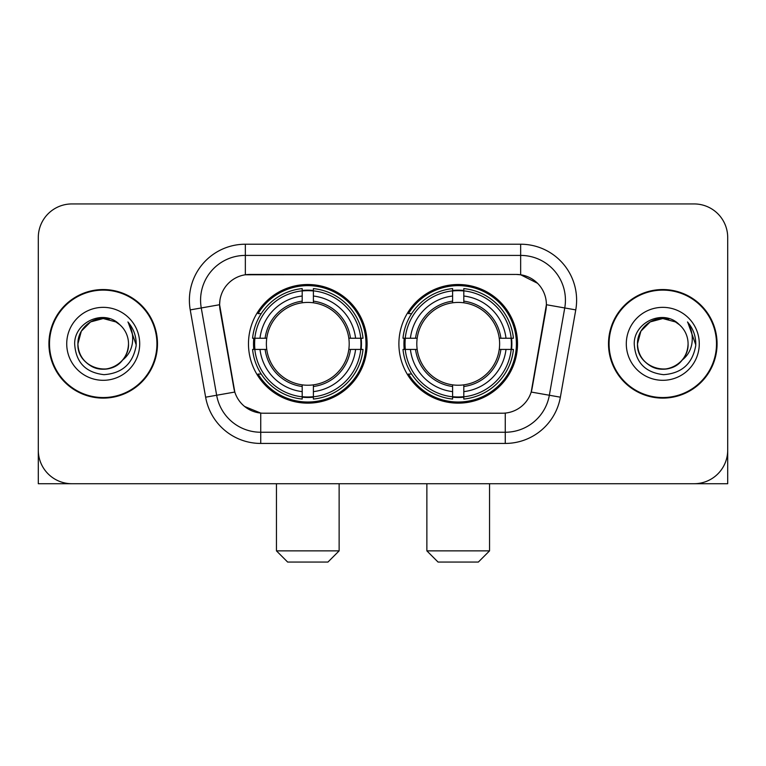 <?xml version="1.0" encoding="UTF-8"?>
<svg xmlns="http://www.w3.org/2000/svg" width="766" height="766" viewBox="0 0 766 766"><rect width="100%" height="100%" fill="white"/><g stroke="black" fill="none" stroke-linecap="round" stroke-linejoin="round"><path stroke-width="1.15" d="M398.895 343.829A59.317 59.317 0 0 0 458.212 403.146A59.317 59.317 0 0 0 517.519 343.829A59.317 59.317 0 0 0 458.212 284.512A59.317 59.317 0 0 0 398.895 343.829M248.481 343.829A59.317 59.317 0 0 0 307.788 403.146A59.317 59.317 0 0 0 367.106 343.829A59.317 59.317 0 0 0 307.788 284.512A59.317 59.317 0 0 0 248.481 343.829M219.603 304.657A30.219 30.219 0 0 0 220.062 309.904L233.879 388.247A30.219 30.219 0 0 0 263.638 413.219L502.362 413.219A30.219 30.219 0 0 0 532.121 388.247L545.938 309.904A30.219 30.219 0 0 0 516.179 274.439L249.821 274.439A30.219 30.219 0 0 0 219.603 304.657L219.938 300.186M253.805 349.43A54.281 54.281 0 0 1 253.805 338.237M404.218 349.43A54.281 54.281 0 0 1 404.218 338.237M48.928 343.829A54.281 54.281 0 0 0 103.209 398.109A54.281 54.281 0 0 0 157.49 343.829A54.281 54.281 0 0 0 103.209 289.548A54.281 54.281 0 0 0 48.928 343.829M608.51 343.829A54.281 54.281 0 0 0 662.791 398.109A54.281 54.281 0 0 0 717.072 343.829A54.281 54.281 0 0 0 662.791 289.548A54.281 54.281 0 0 0 608.51 343.829M245.34 244.22L520.66 244.22A55.956 55.956 0 0 1 575.764 309.895L560.367 397.19A55.956 55.956 0 0 1 505.263 443.437L260.737 443.437A55.956 55.956 0 0 1 205.633 397.19L190.236 309.895A55.956 55.956 0 0 1 245.34 244.22L245.34 255.413L520.66 255.413A44.763 44.763 0 0 1 564.743 307.961L549.346 395.246A44.763 44.763 0 0 1 505.263 432.244L260.737 432.244A44.763 44.763 0 0 1 216.654 395.246L201.257 307.961A44.763 44.763 0 0 1 245.34 255.413L245.34 274.774L516.179 274.439L520.66 274.774L537.54 283.286M502.362 413.219L263.638 413.219M260.737 443.437L260.737 413.075L244.603 406.478M564.743 307.961L546.397 304.724L531.192 392.048L549.346 395.246L564.743 307.961L575.764 309.895M205.633 397.19L234.808 392.048L219.603 304.724L201.257 307.961A44.763 44.763 0 0 1 200.577 300.186M532.121 388.247L531.939 389.195M234.061 389.195L233.879 388.247M727.7 237.508A33.57 33.57 0 0 0 694.13 203.938L71.87 203.938A33.57 33.57 0 0 0 38.3 237.508L38.3 450.149A33.57 33.57 0 0 0 71.87 483.719L694.13 483.719A33.57 33.57 0 0 0 727.7 450.149L727.7 237.508L727.7 483.719L597.882 483.719M38.3 237.508L38.3 483.719L168.118 483.719M694.13 203.938L71.87 203.938M71.87 483.719L694.13 483.719M156.934 343.829A53.716 53.716 0 0 0 103.209 290.113A53.716 53.716 0 0 0 49.493 343.829A53.716 53.716 0 0 0 103.209 397.544A53.716 53.716 0 0 0 156.934 343.829M119.783 324.717A25.297 25.297 0 0 1 128.506 343.829C128.161 353.365 123.948 360.671 115.858 365.736C100.097 375.828 77.06 362.529 77.921 343.829L81.311 331.18L90.56 321.921L103.209 318.541L115.858 321.921L119.783 324.717C104.262 308.449 74.379 321.854 74.656 343.829C75.796 362.299 85.581 372.582 104.023 374.67C122.187 373.348 132.891 363.706 136.147 345.725L136.195 343.829C136.099 335.537 133.341 328.25 127.912 321.969C132.039 328.748 133.495 336.035 132.279 343.829C131.091 350.464 127.865 355.884 122.589 360.077A25.297 25.297 0 0 0 128.506 343.829C129.368 362.529 106.33 375.828 90.56 365.736C82.479 360.671 78.256 353.365 77.921 343.829C77.529 328.154 93.644 314.96 109.184 319.25M122.589 360.077C109.165 378.232 76.6 366.617 77.921 343.829M66.728 343.829A36.481 36.481 0 0 0 103.209 380.309A36.481 36.481 0 0 0 139.699 343.829A36.481 36.481 0 0 0 103.209 307.348A36.481 36.481 0 0 0 66.728 343.829M128.161 322.256L136.185 344.786M716.507 343.829A53.716 53.716 0 0 0 662.791 290.113A53.716 53.716 0 0 0 609.066 343.829A53.716 53.716 0 0 0 662.791 397.544A53.716 53.716 0 0 0 716.507 343.829M679.356 324.717A25.297 25.297 0 0 1 688.079 343.829C687.744 353.365 683.521 360.671 675.44 365.736C659.67 375.828 636.632 362.529 637.494 343.829L640.883 331.18L650.143 321.921L662.791 318.541L675.44 321.921L679.356 324.717C663.835 308.449 633.951 321.854 634.229 343.829C635.368 362.299 645.163 372.582 663.605 374.67C681.759 373.348 692.464 363.706 695.72 345.725L695.777 343.829C695.681 335.537 692.924 328.25 687.495 321.969C691.621 328.748 693.077 336.035 691.851 343.829C690.673 350.464 687.447 355.884 682.171 360.077A25.297 25.297 0 0 0 688.079 343.829C688.94 362.529 665.903 375.828 650.143 365.736C642.052 360.671 637.839 353.365 637.494 343.829C637.101 328.154 653.226 314.96 668.766 319.25M682.171 360.077C668.747 378.232 636.182 366.617 637.494 343.829M626.301 343.829A36.481 36.481 0 0 0 662.791 380.309A36.481 36.481 0 0 0 699.272 343.829A36.481 36.481 0 0 0 662.791 307.348A36.481 36.481 0 0 0 626.301 343.829M687.744 322.256L695.758 344.786M327.934 562.062L287.652 562.062L276.459 550.869L339.127 550.869L327.934 562.062M313.39 396.807L313.39 399.057A55.506 55.506 0 0 0 363.017 349.43L360.767 349.43A53.275 53.275 0 0 1 313.39 396.807L313.39 391.627A48.124 48.124 0 0 0 355.587 349.43L348.817 349.43A41.412 41.412 0 0 0 313.39 302.8L313.39 290.85A53.275 53.275 0 0 1 360.767 338.237L363.017 338.237A55.506 55.506 0 0 0 313.39 288.6L313.39 290.85M254.819 349.43L252.569 349.43A55.506 55.506 0 0 0 302.197 399.057L302.197 396.807A53.275 53.275 0 0 1 254.819 349.43L260 349.43A48.124 48.124 0 0 0 302.197 391.627L302.197 384.858A41.412 41.412 0 0 0 348.817 349.43L350.474 349.43A43.049 43.049 0 0 1 313.39 386.514L313.39 391.627M302.197 290.85L302.197 288.6A55.506 55.506 0 0 0 252.569 338.237L254.819 338.237A53.275 53.275 0 0 1 302.197 290.85L302.197 296.03A48.124 48.124 0 0 0 260 338.237L266.76 338.237A41.412 41.412 0 0 0 302.197 384.858L302.197 386.514A43.049 43.049 0 0 1 265.113 349.43L260 349.43M254.925 349.43A53.16 53.16 0 0 1 254.925 338.237M313.39 290.965A53.16 53.16 0 0 0 302.197 290.965M360.662 338.237A53.16 53.16 0 0 1 360.662 349.43M360.767 338.237L355.587 338.237A48.124 48.124 0 0 0 313.39 296.03M355.587 349.43L360.767 349.43M302.197 391.627L302.197 396.807M348.817 338.237L355.587 338.237M313.39 384.925L313.39 386.514M302.197 384.858A41.412 41.412 0 0 1 266.76 349.43L265.113 349.43M313.39 396.692A53.16 53.16 0 0 1 302.197 396.692M260 338.237L254.819 338.237M302.197 302.733L302.197 296.03M313.39 302.8A41.412 41.412 0 0 0 266.76 338.237L265.113 338.237A43.049 43.049 0 0 1 302.197 301.143M313.39 302.733L313.39 301.143A43.049 43.049 0 0 1 350.474 338.237M261.225 313.61L258.056 313.61A58.197 58.197 0 0 1 365.985 343.829A58.197 58.197 0 0 1 258.056 374.047L261.225 374.047M478.348 562.062L438.066 562.062L426.873 550.869L489.541 550.869L478.348 562.062M463.803 396.807L463.803 399.057A55.506 55.506 0 0 0 513.431 349.43L511.181 349.43A53.275 53.275 0 0 1 463.803 396.807L463.803 391.627A48.124 48.124 0 0 0 506 349.43L499.24 349.43A41.412 41.412 0 0 0 463.803 302.8L463.803 290.85A53.275 53.275 0 0 1 511.181 338.237L513.431 338.237A55.506 55.506 0 0 0 463.803 288.6L463.803 290.85M405.233 349.43L402.983 349.43A55.506 55.506 0 0 0 452.61 399.057L452.61 396.807A53.275 53.275 0 0 1 405.233 349.43L410.413 349.43A48.124 48.124 0 0 0 452.61 391.627L452.61 384.858A41.412 41.412 0 0 0 499.24 349.43L500.887 349.43A43.049 43.049 0 0 1 463.803 386.514L463.803 391.627M452.61 290.85L452.61 288.6A55.506 55.506 0 0 0 402.983 338.237L405.233 338.237A53.275 53.275 0 0 1 452.61 290.85L452.61 296.03A48.124 48.124 0 0 0 410.413 338.237L417.183 338.237A41.412 41.412 0 0 0 452.61 384.858L452.61 386.514A43.049 43.049 0 0 1 415.526 349.43L410.413 349.43M405.338 349.43A53.16 53.16 0 0 1 405.338 338.237M463.803 290.965A53.16 53.16 0 0 0 452.61 290.965M511.075 338.237A53.16 53.16 0 0 1 511.075 349.43M511.181 338.237L506 338.237A48.124 48.124 0 0 0 463.803 296.03M506 349.43L511.181 349.43M452.61 391.627L452.61 396.807M499.24 338.237L506 338.237M463.803 384.925L463.803 386.514M452.61 384.858A41.412 41.412 0 0 1 417.183 349.43L415.526 349.43M463.803 396.692A53.16 53.16 0 0 1 452.61 396.692M410.413 338.237L405.233 338.237M452.61 302.733L452.61 296.03M463.803 302.8A41.412 41.412 0 0 0 417.183 338.237L415.526 338.237A43.049 43.049 0 0 1 452.61 301.143M463.803 302.733L463.803 301.143A43.049 43.049 0 0 1 500.887 338.237M411.639 313.61L408.47 313.61A58.197 58.197 0 0 1 516.399 343.829A58.197 58.197 0 0 1 408.47 374.047L411.639 374.047M520.66 244.22L520.66 274.774M505.263 413.075L505.263 443.437M190.236 309.895L201.257 307.961M549.346 395.246L560.367 397.19M313.39 384.858A41.412 41.412 0 0 0 348.817 349.43M302.197 397.2A53.658 53.658 0 0 0 313.39 397.2M361.159 349.43A53.658 53.658 0 0 0 361.159 338.237M313.39 290.458A53.658 53.658 0 0 0 302.197 290.458M463.803 384.858A41.412 41.412 0 0 0 499.24 349.43M452.61 397.2A53.658 53.658 0 0 0 463.803 397.2M511.573 349.43A53.658 53.658 0 0 0 511.573 338.237M463.803 290.458A53.658 53.658 0 0 0 452.61 290.458M339.127 483.719L339.127 550.869M276.459 483.719L276.459 550.869M489.541 483.719L489.541 550.869M426.873 483.719L426.873 550.869"/></g></svg>
